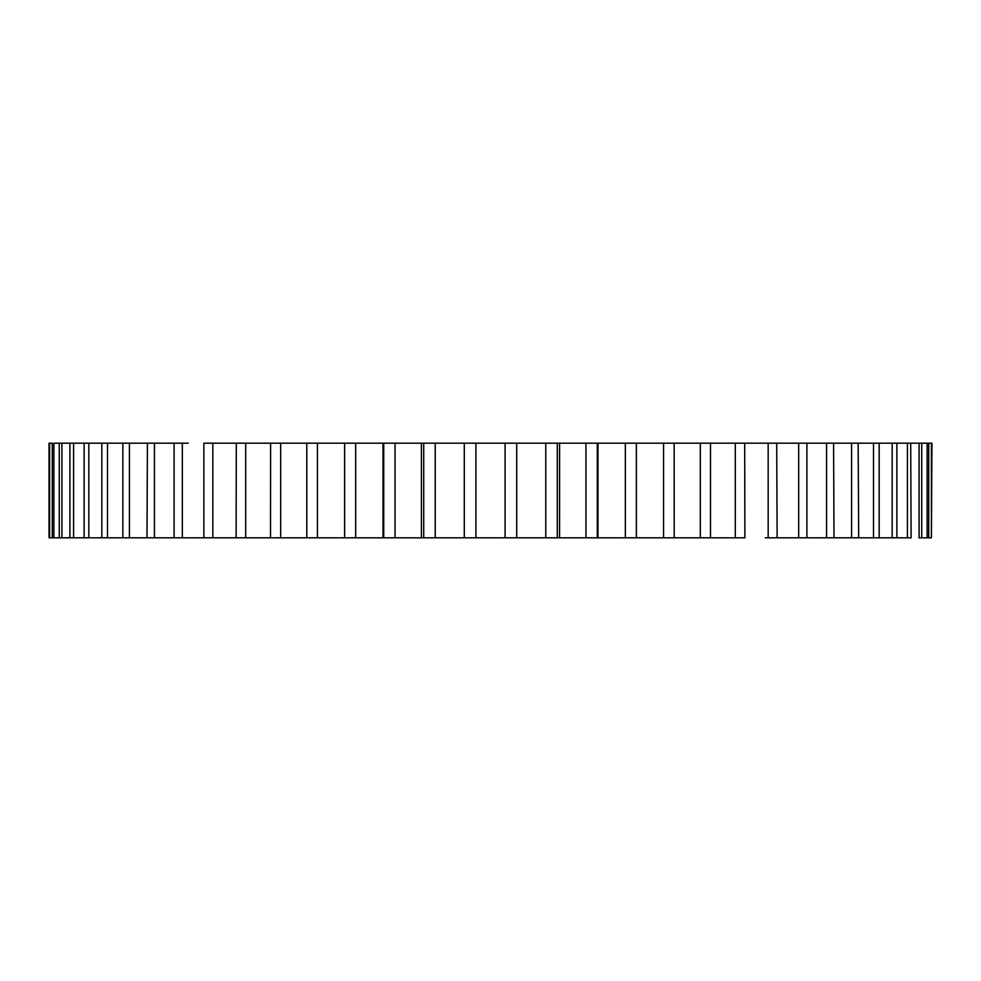 <?xml version="1.0" encoding="UTF-8"?>
<svg xmlns="http://www.w3.org/2000/svg" width="981" height="981" viewBox="0 0 981 981"><rect width="100%" height="100%" fill="white"/><g stroke="black" fill="none" stroke-linecap="round" stroke-linejoin="round"><path stroke-width="1.47" d="M292.24 537.821L306.783 537.821L292.24 537.821M688.76 537.821L674.217 537.821L688.76 537.821M636.362 537.821L735.296 537.821L710.489 537.821L710.489 443.179L383.007 443.179L383.007 537.821L597.993 537.821L597.993 443.179L597.282 443.179L597.282 537.821L636.362 537.821L636.362 443.179L636.375 537.821M576.705 537.821L575.589 537.821M400.064 537.821L401.695 537.821M49.05 443.179L49.05 537.821L383.718 537.821L383.718 443.179M341.719 537.821L344.638 537.821L344.638 443.179L306.845 443.179M765.278 537.821L907.413 537.821L896.867 537.821L896.867 443.179L710.391 443.179M919.087 443.179L919.087 537.821L931.41 537.821L928.725 537.821L928.725 443.179L896.058 443.179M907.413 443.179L907.413 537.821L911.104 537.821L910.699 443.179M891.361 537.821L879.172 537.821L879.172 443.179L877.529 443.179M735.296 443.179L735.296 537.821L744.886 537.821L744.689 443.179M306.783 537.821L306.783 443.179L245.704 443.179L245.704 537.821L270.511 537.821L270.609 443.179M61.913 537.821L61.913 443.179L59.252 443.179L70.301 443.179M792.758 537.821L777.124 537.821L776.707 443.179M817.639 537.821L806.909 537.821L806.909 443.179M839.675 537.821L833.997 537.821L833.58 443.179M858.706 537.821L858.154 443.179L857.333 443.179M928.725 443.179L931.41 443.179L931.41 537.821L931.95 443.179M927.119 443.179L927.119 537.821L921.748 537.821L921.748 443.179M188.242 443.179L174.508 443.179M52.275 537.821L52.275 443.179L49.59 443.179L49.59 537.821M59.252 537.821L59.252 443.179L53.881 443.179L53.881 537.821M174.091 537.821L174.091 443.179L69.896 443.179L69.896 537.821M84.133 537.821L84.133 443.179L84.942 443.179M101.828 537.821L101.828 443.179L103.471 443.179M122.846 537.821L122.846 443.179L123.667 443.179M147.003 537.821L147.42 443.179M245.704 443.179L203.876 443.179L203.876 537.821M236.114 537.821L236.311 443.179M382.234 443.179L341.719 443.179M674.155 443.179L674.217 537.821M892.17 537.821L892.17 443.179M873.507 537.821L873.507 443.179M851.582 537.821L851.582 443.179M826.566 537.821L826.566 443.179M798.681 537.821L798.681 443.179M768.172 537.821L768.172 443.179M700.324 537.821L700.324 443.179M663.573 537.821L663.573 443.179M625.338 537.821L625.338 443.179M585.951 537.821L585.951 443.179M557.282 443.179L557.282 537.821M545.755 537.821L545.755 443.179M516.705 443.179L516.705 537.821M505.092 537.821L505.092 443.179M475.908 443.179L475.908 537.821M464.295 537.821L464.295 443.179M435.245 443.179L435.245 537.821M423.718 537.821L423.718 443.179M395.049 443.179L395.049 537.821M355.662 443.179L355.662 537.821M317.427 443.179L317.427 537.821M280.676 443.179L280.676 537.821M212.828 443.179L212.828 537.821M182.319 443.179L182.319 537.821M154.434 443.179L154.434 537.821M129.418 443.179L129.418 537.821M107.493 443.179L107.493 537.821M88.83 443.179L88.83 537.821M73.587 443.179L73.587 537.821M559.575 443.179L559.575 537.821L559.611 443.179M421.389 443.179L421.389 537.821L421.425 443.179M344.625 443.179L344.625 537.821"/></g></svg>
